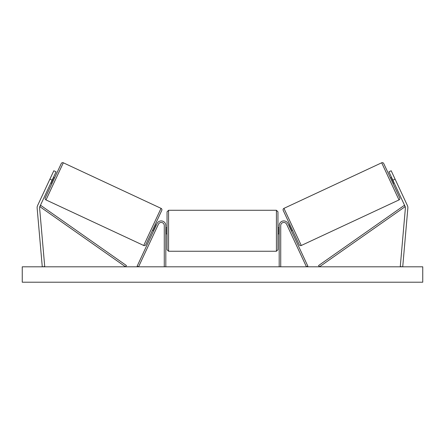 <?xml version="1.0" encoding="UTF-8"?>
<svg xmlns="http://www.w3.org/2000/svg" width="445" height="445" viewBox="0 0 445 445"><rect width="100%" height="100%" fill="white"/><g stroke="black" fill="none" stroke-linecap="round" stroke-linejoin="round"><path stroke-width="0.67" d="M165.813 266.811L165.813 225.526A4.622 4.622 0 0 0 157.007 223.574L137.149 266.16L138.545 266.811L158.403 224.224A3.082 3.082 0 0 1 164.272 225.526L164.272 266.811M56.053 171.803L39.816 206.625A2.464 2.464 0 0 0 39.594 207.882L44.728 266.594L42.275 266.811L37.141 208.099A4.928 4.928 0 0 1 37.58 205.584L53.817 170.763L56.053 171.803M52.148 180.181L49.912 179.14M392.852 180.181L405.184 206.625A2.464 2.464 0 0 1 405.406 207.882L400.272 266.594L402.725 266.811L407.859 208.099A4.928 4.928 0 0 0 407.42 205.584L391.183 170.763L388.947 171.803L392.852 180.181L395.088 179.14M279.187 266.811L279.187 225.526A4.622 4.622 0 0 1 287.993 223.574L307.851 266.16L306.455 266.811L286.597 224.224A3.082 3.082 0 0 0 280.728 225.526L280.728 266.811M168.588 251.253L167.047 249.712L167.047 211.82L168.588 210.279L168.588 251.253L276.412 251.253L276.412 210.279L277.953 211.82L277.953 249.712L276.412 251.253M165.813 232.969L166.124 232.969L166.124 228.563L165.813 228.563M279.187 232.969L278.876 232.969L278.876 228.563L279.187 228.563M63.318 162.787L46.002 199.922A1.541 1.541 0 0 1 45.257 197.875L61.271 163.532A1.541 1.541 0 0 1 63.318 162.787L161.04 208.355A1.541 1.541 0 0 1 161.785 210.402L145.771 244.744A1.541 1.541 0 0 1 143.724 245.49L161.04 208.355M46.002 199.922L143.724 245.49M50.847 182.973L51.959 183.496M53.45 177.388L54.568 177.911M51.22 182.177L51.498 182.305L53.356 178.317L53.077 178.189M152.479 230.365L153.597 230.888M153.97 230.087L153.686 229.959L155.55 225.971L155.828 226.099M155.083 224.781L156.201 225.304M422.75 266.811L22.25 266.811L22.25 282.213L422.75 282.213L422.75 266.811M381.682 162.787A1.541 1.541 0 0 1 383.729 163.532L399.743 197.875A1.541 1.541 0 0 1 398.998 199.922L301.276 245.49L283.96 208.355L381.682 162.787L398.998 199.922M301.276 245.49A1.541 1.541 0 0 1 299.229 244.744L283.215 210.402A1.541 1.541 0 0 1 283.96 208.355M394.153 182.973L393.041 183.496M391.55 177.388L390.432 177.911M393.781 182.177L393.502 182.305L391.645 178.317L391.923 178.189M292.521 230.365L291.403 230.888M289.918 224.781L288.799 225.304M291.03 230.087L291.314 229.959L289.45 225.971L289.172 226.099M39.816 206.625L125.546 266.811L126.43 265.548L40.701 205.368L39.816 206.625M405.184 206.625L319.454 266.811L318.57 265.548L404.299 205.368L405.184 206.625M168.588 210.279L276.412 210.279M167.047 227.684L165.813 227.684M165.813 233.847L167.047 233.847M277.953 227.684L279.187 227.684M277.953 233.847L279.187 233.847"/></g></svg>
